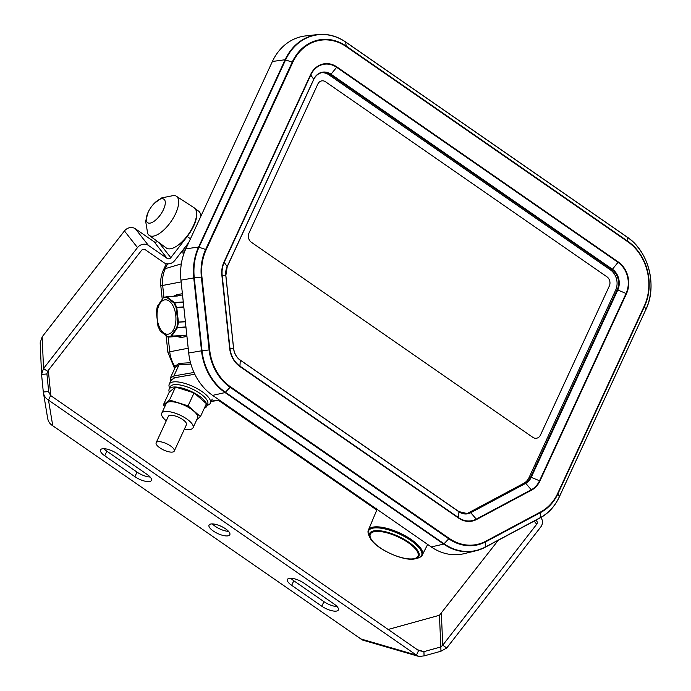 <?xml version="1.0" encoding="UTF-8"?>
<svg xmlns="http://www.w3.org/2000/svg" width="691" height="691" viewBox="0 0 691 691"><rect width="100%" height="100%" fill="white"/><g stroke="black" fill="none" stroke-linecap="round" stroke-linejoin="round"><path stroke-width="1.04" d="M154.24 203.404L161.754 197.876L174.046 195.441A23.831 10.011 124.7 0 1 176.291 196.175L194.128 207.784A24.444 10.27 124.7 0 1 194.206 207.836A24.444 10.27 124.7 0 1 188.686 233.895A24.444 10.27 124.7 0 1 166.281 247.965L149.144 235.346A23.831 10.011 124.7 0 1 147.675 233.489L145.637 221.129L148.176 212.154A14.286 6.003 124.7 0 1 154.24 203.404A14.286 6.003 124.7 0 1 163.905 199.198A14.286 6.003 124.7 0 1 161.72 212.828A14.286 6.003 124.7 0 1 149.161 223.176A14.286 6.003 124.7 0 1 148.176 212.154M176.291 196.175A23.831 10.011 124.7 0 1 176.369 196.227A23.831 10.011 124.7 0 1 170.988 221.621A23.831 10.011 124.7 0 1 149.144 235.346M179.254 336.223A20.16 10.676 -94.5 0 0 180.178 336.163L181.457 337.407A21.507 11.393 85.5 0 1 180.999 337.467L186.95 336.422L181.431 337.433M376.75 509.155L375.792 509.327L376.431 508.161M376.129 509.336A0.812 0.639 -93.9 0 1 376.293 509.431L376.871 509.828M376.794 510.018L375.334 508.135M174.737 368.441L174.814 366.385L179.073 363.388L190.509 362.723M190.889 364.088L179.073 364.744L175.091 367.716M183.832 307.132L176.792 307.676L178.433 322.326L177.371 327.819L171.472 336.387L168.172 337.122L169.736 351.788A28.936 24.237 80 0 0 174.814 366.385A1.347 1.192 -159.7 0 1 175.151 367.534M181.94 251.291L182.355 251.239A1.347 1.209 -98.5 0 1 182.821 253.079L184.16 252.88M194.81 374.254L174.382 377.77L170.703 381.017M170.504 381.441L170.271 378.107L173.907 375.93L193.972 372.475M175.92 296.111L176.905 294.686L182.398 293.701M182.398 293.692L176.905 294.686M466.356 513.638A14.822 12.421 80 0 0 468.74 512.713L523.735 483.337A14.822 12.421 80 0 0 529.081 477.49L615.638 290.16A14.822 12.421 80 0 0 610.412 269.887L329.002 74.861A14.822 12.421 80 0 0 321.367 72.762M346.295 46.66A47.005 39.378 80 0 0 292.759 62.354L206.194 249.684A47.005 39.378 80 0 0 201.936 277.013L209.701 349.879A47.005 39.378 80 0 0 230.535 386.839L449.185 538.375A47.005 39.378 80 0 0 485.782 541.226L540.785 511.85A47.005 39.378 80 0 0 557.723 493.314L644.28 305.975A47.005 39.378 80 0 0 627.704 241.686L346.295 46.66L345.621 42.004A53.112 44.492 80 0 0 317.86 34.55L305.621 35.915A53.898 45.157 80 0 0 272.401 61.473L185.836 248.812A53.898 45.157 80 0 0 180.956 280.149L188.712 353.015A53.898 45.157 80 0 0 212.612 395.39L431.253 546.927A53.898 45.157 80 0 0 464.188 553.655L476.159 550.736A53.112 44.492 80 0 0 485.056 547.332L540.112 517.939L485.16 547.281M251.377 242.282L532.787 437.317A6.737 5.64 80 0 0 536.605 438.215A6.737 5.64 80 0 0 540.457 435.062L609.324 286.031A6.737 5.64 80 0 0 606.94 276.815L325.539 81.788A6.737 5.64 80 0 0 321.721 80.882A6.737 5.64 80 0 0 317.86 84.034L249.002 233.066A6.737 5.64 80 0 0 251.377 242.282L532.787 437.317A6.737 5.64 80 0 0 536.605 438.215A6.737 5.64 80 0 0 540.457 435.062L609.324 286.031A6.737 5.64 80 0 0 606.94 276.815L325.539 81.788A6.737 5.64 80 0 0 321.721 80.882A6.737 5.64 80 0 0 317.86 84.034L249.002 233.066A6.737 5.64 80 0 0 251.377 242.282M182.174 335.558L170.858 336.12L176.81 327.499L177.794 322.179L176.136 307.702L174.002 303.029L166.393 297.173L163.275 297.812L157.332 306.433L156.347 311.753L158.006 326.23L160.139 330.903L167.74 336.759L170.858 336.12A0.536 0.441 -101.2 0 0 171.333 336.482L182.035 335.662L178.9 336.292M157.539 306.07L163.275 297.812A0.536 0.466 -102 0 1 163.681 297.38L166.928 296.785L174.477 302.598L183.27 301.915M183.296 302.105L174.002 303.029L174.607 302.77L176.723 307.417L183.797 306.873M159.457 327.206A17.249 9.389 -94.4 0 0 172.81 330.877A17.249 9.389 -94.4 0 0 173.519 306.821A17.249 9.389 -94.4 0 0 160.165 303.142A17.249 9.389 -94.4 0 0 159.457 327.206M303.988 583.169L334.133 604.064A11.453 3.999 24.8 0 1 338.374 609.954A11.453 3.999 24.8 0 1 321.816 606.24L291.662 585.346A11.453 3.999 24.8 0 1 287.43 579.447A11.453 3.999 24.8 0 1 303.988 583.169M337.096 606.577A11.453 3.999 24.8 0 1 323.932 601.654L293.787 580.76A11.453 3.999 24.8 0 1 290.825 578.237M150.154 477.023A11.453 3.999 24.8 0 1 136.999 472.1L106.855 451.197A11.453 3.999 24.8 0 1 103.892 448.684M134.883 476.686L104.73 455.784A11.453 3.999 24.8 0 1 100.497 449.893A11.453 3.999 24.8 0 1 117.047 453.607L147.2 474.51A11.453 3.999 24.8 0 1 151.441 480.4A11.453 3.999 24.8 0 1 134.883 476.686L136.999 472.1M228.548 531.353A11.453 3.999 24.8 0 1 215.393 526.43A11.453 3.999 24.8 0 1 212.439 523.908M225.594 528.84A11.453 3.999 24.8 0 1 229.835 534.73A11.453 3.999 24.8 0 1 213.277 531.016A11.453 3.999 24.8 0 1 209.036 525.117A11.453 3.999 24.8 0 1 225.594 528.84M200.848 216.318A24.254 10.192 -55.3 0 0 198.524 211.066L195.173 208.742M188.729 242.541L174.814 260.455A8.085 7.273 -38.1 0 1 163.862 262.615L145.17 249.658A2.695 2.427 141.9 0 0 141.517 250.384L47.558 371.309L43.542 368.528L137.492 247.594A8.085 7.273 141.9 0 1 148.453 245.435L167.144 258.391A2.695 2.427 -38.1 0 0 170.798 257.674L187.218 236.529A24.254 10.192 -55.3 0 0 195.605 209.373M498.237 540.31L439.45 615.275L388.169 629.466M440.953 651.224L424.058 655.906L423.937 651.63L440.832 646.949L440.953 651.224L446.757 647.977L442.732 645.195L536.691 524.262A2.695 2.427 141.9 0 0 536.32 520.755L535.68 520.306M439.45 615.275L440.832 646.949L442.732 645.195L441.359 613.513M541.036 517.879L540.794 517.568A8.085 7.273 141.9 0 1 541.036 517.879A8.085 7.273 141.9 0 1 540.707 527.043L446.757 647.977M362.421 640.013L52.758 425.76C49.743 423.929 48.016 421.234 47.567 417.666M360.02 638.7L416.466 655.137L48.491 400.106L50.607 395.52L418.582 650.551L416.466 655.137L418.867 656.45L424.058 655.906M418.582 650.551L423.937 651.63L417.39 649.721M52.758 425.76L48.491 400.106C45.476 398.284 43.74 395.589 43.3 392.022L41.564 374.436L46.928 373.961L48.664 391.547L43.3 392.022L47.67 418.426M50.607 395.52L48.715 391.892M50.814 395.667L48.318 370.341M40.19 342.753L41.564 374.436L43.542 368.528L42.16 336.854L40.19 342.753M47.558 371.309L46.919 373.762M157.384 241.409A2.695 2.427 141.9 0 1 154.084 241.746L135.393 228.79A8.085 7.273 -38.1 0 0 124.44 230.949L42.16 336.854M169.295 392.03A20.618 7.195 24.8 0 1 169.157 389.18A20.618 7.195 24.8 0 1 175.454 387.003A20.618 7.195 24.8 0 1 197.099 394.639A20.618 7.195 24.8 0 1 206.592 406.472A20.618 7.195 24.8 0 1 204.329 408.217M196.866 419.489L200.442 416.638L206.419 403.682L194.05 392.903L175.505 387.046L169.33 391.97L163.344 404.917L164.95 406.317M206.592 406.472L207.706 404.062A20.618 7.195 -155.2 0 0 198.213 392.238A20.618 7.195 -155.2 0 0 176.568 384.593A20.618 7.195 -155.2 0 0 170.271 386.77L169.157 389.18M207.119 405.323L207.628 405.176A22.639 7.895 -155.2 0 0 210.332 403.199A22.639 7.895 -155.2 0 0 199.915 390.199A22.639 7.895 -155.2 0 0 176.145 381.812A22.639 7.895 -155.2 0 0 169.235 384.205A22.639 7.895 -155.2 0 0 169.476 387.556L169.692 388.031M174.581 377.917L171.204 379.929L169.235 384.205M200.442 416.638L188.064 405.85L169.52 399.994L175.505 387.046M188.064 405.85L194.05 392.903M169.52 399.994L163.344 404.917M193.048 427.764L197.548 418.012A17.249 6.02 -155.2 0 0 189.61 408.113A17.249 6.02 -155.2 0 0 171.498 401.721A17.249 6.02 -155.2 0 0 166.237 403.544L161.729 413.287A17.249 6.02 24.8 0 1 166.997 411.473A17.249 6.02 24.8 0 1 185.102 417.865A17.249 6.02 24.8 0 1 193.048 427.764A17.249 6.02 24.8 0 1 184.376 429.163M172.128 447.155A9.968 3.481 -155.2 0 0 162.696 442.257A9.968 3.481 -155.2 0 0 156.149 442.706A9.968 3.481 -155.2 0 0 163.741 450.048A9.968 3.481 -155.2 0 0 174.253 451.076A9.968 3.481 -155.2 0 0 172.128 447.155M156.149 442.706L168.336 416.345A9.968 3.481 24.8 0 1 171.385 415.291A9.968 3.481 24.8 0 1 184.316 420.784A9.968 3.481 24.8 0 1 186.44 424.706L174.253 451.076M166.281 420.802A17.249 6.02 24.8 0 1 161.729 413.287M381.147 530.921A27.156 9.475 24.8 0 1 412.078 544.698A27.156 9.475 24.8 0 1 415.291 558.751C404.365 562.12 374.6 548.36 370.074 537.866A27.156 9.475 24.8 0 1 381.147 530.921M381.449 531.699A26.241 9.156 24.8 0 1 418.245 554.432A26.241 9.156 24.8 0 1 382.693 549.423A26.241 9.156 24.8 0 1 381.449 531.699M370.074 537.866L368.985 535.663A29.255 10.201 24.8 0 1 380.896 528.183A29.255 10.201 24.8 0 1 414.22 543.022A29.255 10.201 24.8 0 1 417.675 558.164L415.291 558.751M368.985 535.663C367.906 533.063 367.716 531.206 368.407 530.092A29.678 10.356 24.8 0 1 381.061 527.164A29.678 10.356 24.8 0 1 410.704 539.144A29.678 10.356 24.8 0 1 422.287 554.985C421.89 556.238 420.353 557.3 417.675 558.164M166.134 335.861L167.887 352.324A16.169 0.726 -6.1 0 1 169.736 351.788L188.202 348.238M166.324 263.686L163.387 270.043C161.107 275.096 160.252 280.408 160.822 285.996A16.169 0.726 -6.1 0 1 162.67 285.461L181.146 281.902M163.387 270.043A16.169 5.64 24.8 0 1 165.296 268.635A28.936 24.237 80 0 0 162.67 285.461L163.94 297.32M179.073 363.388A1.347 1.175 -93.2 0 1 179.073 364.744L173.907 375.93A1.347 1.149 80.2 0 0 174.382 377.77M182.104 251.075L184.946 250.85M211.308 401.091L219.315 400.046M201.496 214.918L200.744 215.16M185.81 248.864L183.728 248.985M185.248 247.024L186.7 246.937M180.178 336.163L186.795 334.971M182.528 294.919L176.594 295.99M167.498 263.858L165.296 268.635L181.327 263.876M557.723 493.314L559.313 496.82L645.869 309.49A52.853 44.276 80 0 0 627.229 237.203L345.82 42.168A52.853 44.276 80 0 0 285.625 59.815L199.06 247.153A52.853 44.276 80 0 0 194.275 277.886L202.031 350.752A52.853 44.276 80 0 0 225.465 392.307L444.114 543.843A52.853 44.276 80 0 0 485.263 547.047L540.267 517.671A52.853 44.276 80 0 0 559.313 496.82L559.226 497.002M558.017 493.616L644.573 306.286A47.558 39.836 80 0 0 627.799 241.237L346.398 46.211A47.558 39.836 80 0 0 292.233 62.086L205.668 249.416A47.558 39.836 80 0 0 201.366 277.074L209.123 349.94A47.558 39.836 80 0 0 230.207 387.331L448.848 538.868A47.558 39.836 80 0 0 485.877 541.744L540.88 512.377A47.558 39.836 80 0 0 558.017 493.616M529.081 477.49L531.215 477.351L539.524 480.763L626.081 293.425A22.708 19.02 80 0 0 618.074 262.373L336.672 67.347A22.708 19.02 80 0 0 310.812 74.922L224.247 262.26A22.708 19.02 80 0 0 222.191 275.459L229.956 348.324A22.708 19.02 80 0 0 240.019 366.178L458.669 517.714A22.708 19.02 80 0 0 476.341 519.088L531.344 489.72A22.708 19.02 80 0 0 539.524 480.763L539.93 480.979L626.487 293.649A23.149 19.391 80 0 0 618.324 261.984L336.914 66.949A23.149 19.391 80 0 0 310.553 74.68L223.988 262.019A23.149 19.391 80 0 0 221.889 275.476L229.654 348.342A23.149 19.391 80 0 0 239.915 366.55L458.565 518.077A23.149 19.391 80 0 0 476.591 519.485L531.586 490.118A23.149 19.391 80 0 0 539.93 480.979M523.735 483.337L525.747 483.337A15.185 12.723 80 0 0 531.215 477.351L617.78 290.013L626.487 293.649M468.74 512.713L470.243 512.446L525.246 483.078A14.822 12.421 80 0 0 530.584 477.231L617.149 289.892A14.822 12.421 80 0 0 611.915 269.62L330.514 74.593A14.822 12.421 80 0 0 322.11 72.607A14.822 12.421 80 0 0 313.74 79.31M540.163 517.904A53.112 44.492 80 0 0 556.886 501.441M540.785 511.85L540.112 517.939C548.473 513.387 554.873 506.382 559.313 496.933L645.791 309.672M458.919 511.694A14.822 12.421 80 0 0 467.107 513.534A14.822 12.421 80 0 0 470.243 512.446L470.744 512.713L525.747 483.337L531.586 490.118M485.782 541.226L485.117 547.315L476.159 550.736A53.112 44.492 80 0 1 443.708 544.111L431.253 546.927M458.703 511.547L458.928 511.789A15.185 12.723 80 0 0 470.744 512.713L476.591 519.485M449.185 538.375L443.708 544.111L225.059 392.574L212.612 395.39M240.053 360.011L458.928 511.789L458.565 518.077M230.535 386.839L225.059 392.574A53.112 44.492 80 0 1 201.513 350.821L188.712 353.015M233.549 348.35L233.549 348.316A15.185 12.723 80 0 0 240.278 360.253L239.915 366.55M209.701 349.879L201.513 350.821L193.756 277.955L180.956 280.149M225.793 275.476L233.549 348.316L229.654 348.342M201.936 277.013L193.756 277.955A53.112 44.492 80 0 1 198.567 247.076L185.836 248.812M227.071 266.873L227.166 266.622A15.185 12.723 80 0 0 225.784 275.45L221.889 275.476M206.194 249.684L198.567 247.076L285.124 59.737L272.401 61.473M313.628 79.543L227.166 266.622L223.988 262.019M292.759 62.354L285.124 59.737A53.112 44.492 80 0 1 317.86 34.55C327.672 33.557 336.966 36.053 345.75 42.03L627.152 237.065L345.811 42.142M329.002 74.861L331.015 74.222A15.185 12.723 80 0 0 313.723 79.292L310.553 74.68M610.412 269.887L612.425 269.248L331.015 74.222L336.914 66.949M627.704 241.686L627.152 237.065C648.607 251.127 657.564 285.841 645.878 309.603L644.28 305.975M615.638 290.16L617.78 290.013A15.185 12.723 80 0 0 612.425 269.248L618.324 261.984M168.025 337.078L167.878 337.035A0.536 0.536 0 0 0 168.215 337.122L178.934 336.292L168.215 337.122A0.536 0.466 -102 0 1 167.74 336.759L160.252 331.17A0.536 0.432 -47.1 0 1 160.139 330.903L158.006 326.23M185.957 327.163L176.81 327.499L185.939 326.947M185.387 321.79L177.794 322.179L185.361 321.514M176.723 307.417L176.136 307.702L176.723 307.417M166.816 296.741L177.483 295.921L166.799 296.741A0.536 0.536 0 0 0 166.73 296.75A0.536 0.441 -101.2 0 1 166.773 296.75M177.63 295.964L166.928 296.785A0.536 0.432 -47.1 0 0 166.393 297.173A0.536 0.441 -101.2 0 1 166.73 296.75L163.629 297.389A0.536 0.536 0 0 0 163.318 297.571M156.347 311.788L157.306 306.363A0.536 0.536 0 0 1 157.367 306.217L157.323 306.329M158.084 326.411L158.006 326.333A0.536 0.536 0 0 1 157.971 326.23L156.313 311.771A0.536 0.536 0 0 1 156.321 311.676M321.816 606.24L323.932 601.654M291.662 585.346L293.787 580.76M104.73 455.784L106.855 451.197M187.218 236.529L190.466 238.784M536.691 524.262L534.203 521.1M48.664 391.547L48.776 392.238M124.44 230.949L137.492 247.594M148.453 245.435L135.393 228.79M154.084 241.746L167.144 258.391M170.798 257.674L158.947 242.558M422.287 554.985L427.651 544.43M368.407 530.092L377.061 509.371M170.297 381.898L170.271 378.107L175.125 367.629M211.17 401.393L219.66 400.279M201.712 214.452L200.675 214.789M201.098 214.651L201.945 213.951M160.822 285.996L162.204 298.961M174.65 368.631L167.887 352.324M218.581 400.417L376.776 510.053M176.792 294.694L173.545 296.223M176.68 336.465L180.999 337.467M467.107 513.534L458.85 511.573L240.2 360.037C236.469 357.307 234.275 353.403 233.61 348.324L225.853 275.459L227.201 266.795L313.757 79.465C315.64 75.621 318.421 73.332 322.11 72.607M418.867 656.45L362.421 640.021M210.332 403.199L212.241 399.07"/></g></svg>
